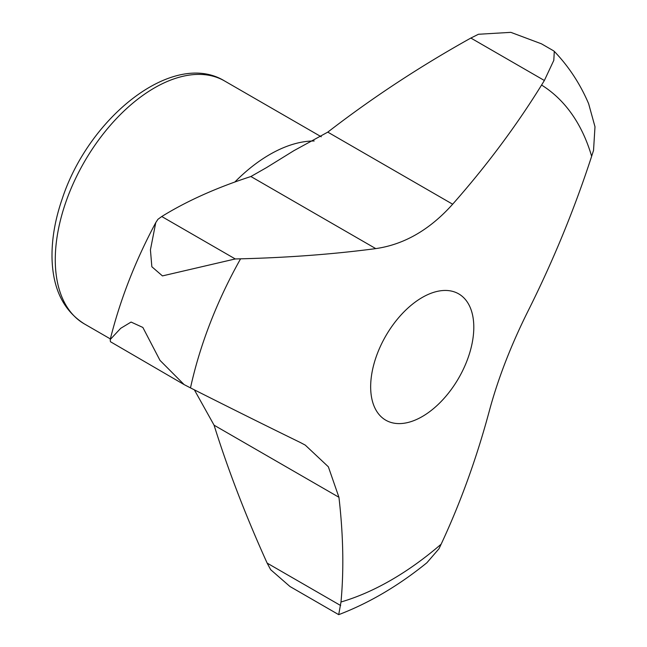 <?xml version="1.0" encoding="UTF-8"?>
<svg xmlns="http://www.w3.org/2000/svg" width="647" height="647" viewBox="0 0 647 647"><rect width="100%" height="100%" fill="white"/><g stroke="black" fill="none" stroke-linecap="round" stroke-linejoin="round"><path stroke-width="0.97" d="M544.37 80.495L470.862 38.052L478.44 34.267L510.839 32.35L541.458 43.818L553.371 50.692L554.285 51.372L553.808 60.341L544.37 80.495L541.571 85.048A944.741 685.019 161.9 0 1 452.657 204.209C429.802 229.742 404.165 244.542 375.761 248.61A944.741 354.629 -166.6 0 1 240.571 258.824L235.265 258.954L161.758 216.519L157.917 219.317L155.765 222.617L150.427 249.847L151.851 266.75L162.446 275.905L235.265 258.954M375.761 248.61L250.899 176.518C216.405 187.743 186.692 201.08 161.758 216.519M267.146 563.108L270.689 569.708L289.953 586.497L338.704 614.65L340.993 601.993A944.741 415.94 50.3 0 0 338.939 497.284L214.076 425.192C228.011 469.762 245.698 515.74 267.146 563.108L340.654 605.543M214.076 425.192L194.367 389.842M340.993 601.993A295.267 170.476 -60 0 0 441.149 544.176L438.981 548.769L426.866 562.777C398.544 585.729 369.17 603.02 338.745 614.65M441.149 544.176A944.741 649.637 -108 0 0 489.472 410.376C498.141 378.358 510.96 345.328 527.92 311.288A944.741 770.561 -55.5 0 0 591.641 156.291L593.534 150.436L594.989 126.747L588.616 103.657C580.157 83.859 568.713 66.431 554.285 51.372M541.571 85.048A295.267 170.476 -60 0 1 591.641 156.291M422.232 416.571A72.933 42.104 -60 0 1 385.766 420.186A72.933 42.104 -60 0 1 371.54 397.234A72.933 42.104 -60 0 1 398.18 318.227A72.933 42.104 -60 0 1 458.691 293.867A72.933 42.104 -60 0 1 469.876 352.308A72.933 42.104 -60 0 1 422.232 416.571M240.571 258.824A295.267 170.476 -60 0 0 190.493 387.893A944.741 35.383 28.5 0 0 300.499 442.588L305.279 445.128L328.352 466.794L338.939 497.284M190.493 387.893L184.112 384.593L159.987 360.363L142.858 327.447L131.074 322.06L120.674 328.336L110.192 339.578L110.427 341.713L183.732 384.367M250.899 176.518L266.556 167.581L293.9 150.67L327.786 132.125C372.365 97.705 420.057 66.35 470.862 38.052M224.574 80.964C173.428 49.568 89.213 116.719 62.322 198.516C55.197 219.074 51.768 238.686 52.011 257.369C52.593 288.408 63.366 310.576 84.32 323.888A140.253 80.972 -60 0 1 84.32 161.936A140.253 80.972 -60 0 1 224.574 80.964L321.268 136.784M234.861 182.001A140.253 80.972 -60 0 1 314.191 140.981M452.657 204.209L327.786 132.125M84.32 323.888L110.354 338.915M110.192 339.578C120.124 299.787 135.32 260.806 155.773 222.617"/></g></svg>
